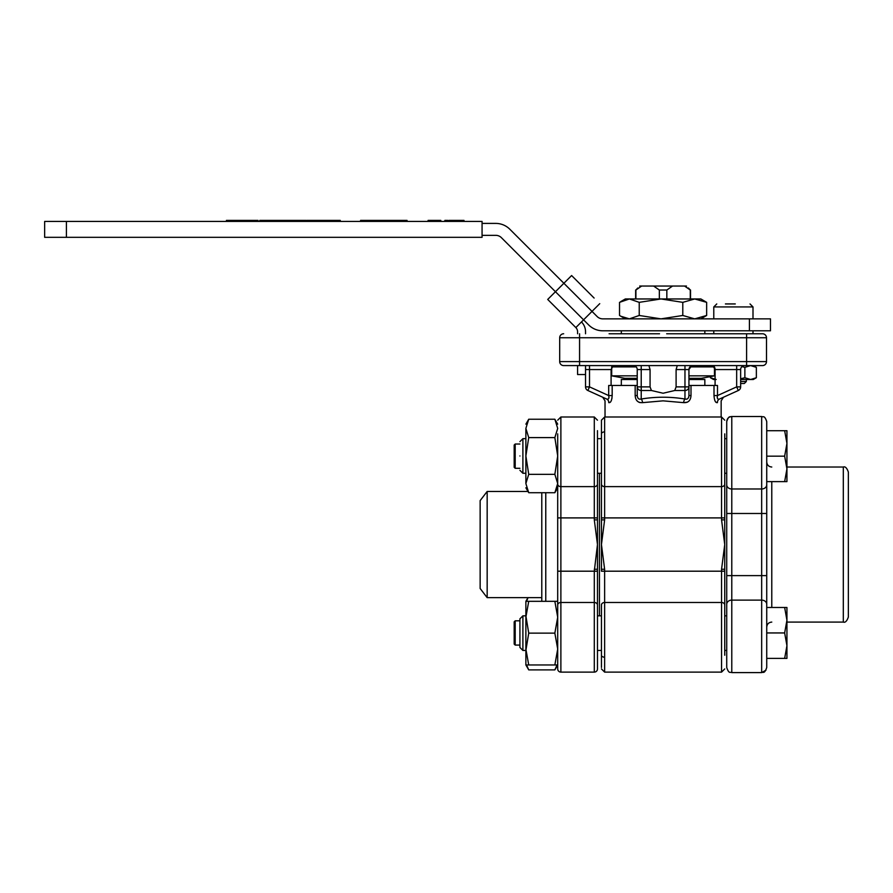 <?xml version="1.0" encoding="UTF-8"?>
<svg xmlns="http://www.w3.org/2000/svg" width="893" height="893" viewBox="0 0 893 893"><rect width="100%" height="100%" fill="white"/><g stroke="black" fill="none" stroke-linecap="round" stroke-linejoin="round"><path stroke-width="1.34" d="M735.285 303.944L725.417 303.944M604.628 431.899A3.181 1.965 180 0 0 601.447 433.864L601.447 455.966C601.447 480.847 601.447 480.847 601.447 455.966L601.447 484.129A3.181 2.5 0 0 0 604.628 486.629L721.555 486.629L721.555 416.998L724.736 420.179L721.555 416.998L604.628 416.998L604.628 517.907L721.555 517.907L721.555 519.86L724.736 519.86L724.736 544.551L721.555 569.254L721.555 571.196L724.736 571.196L724.736 569.254L721.555 569.254M724.736 519.86L724.736 433.864M601.447 650.439L597.473 650.439L597.473 668.935L597.473 604.985L597.473 668.935A3.181 3.181 0 0 1 594.291 672.116A3.181 3.181 0 0 0 597.473 668.935L597.473 650.439L601.447 650.439L601.447 667.473L601.447 604.985A3.181 2.5 180 0 1 604.628 602.485L604.628 672.116L601.447 668.935L604.628 672.116L721.555 672.116L721.555 602.485A3.181 2.5 0 0 1 724.736 604.985L724.736 571.196M724.736 655.239L724.736 604.985M557.701 620.814L557.701 571.196L560.882 571.196L560.882 672.116A3.181 3.181 0 0 1 557.701 668.935A3.181 3.181 0 0 0 560.882 672.116L594.291 672.116L594.291 602.485L560.882 602.485A3.181 2.5 180 0 0 557.701 604.985L557.701 668.935L557.701 664.961L554.854 669.884L528.723 669.884L526.524 664.961M557.701 605.588L557.701 468.3M666.669 333.77L753 333.77L753 330.79M625.312 318.857L619.53 315.475L619.53 302.347L629.375 298.965L625.312 298.965L620.747 301.6M646.789 333.77L609.093 333.77L621.327 333.77L621.327 330.79M704.845 330.79L704.845 333.77L717.09 333.77L679.394 333.77M609.093 333.77L659.514 333.77M700.871 298.965L706.653 302.347L694.721 298.965L629.375 298.965L639.232 302.347L661.01 298.965L682.788 302.347L694.721 298.965L700.871 298.965M677.274 365.583L676.101 369.557L676.101 386.881L674.751 390.509L663.086 393.233L651.421 390.509L650.071 386.881L650.071 369.557L648.91 365.583M612.442 365.851L611.694 366.755M611.091 385.475L611.091 369.557L613.268 365.583M634.677 365.851L636.486 367.235M715.829 402.185L717.425 402.643C715.483 402.944 714.344 400.577 714.009 395.566L714.009 385.475L688.938 385.475L688.938 395.566L691.003 395.566C690.657 400.577 688.168 402.933 683.558 402.643L663.086 400.845L642.614 402.643C638.015 402.944 635.537 400.577 635.169 395.566L637.234 395.566C637.513 398.468 638.841 399.618 641.219 399.026L641.219 390.509A3.974 3.628 180 0 1 637.234 386.881L637.234 387.462M686.36 399.204L684.964 399.026A3.974 1.384 -80.3 0 0 683.558 402.643L687.431 402.163M717.425 402.643C722.404 400.243 722.404 400.243 717.425 402.643C722.404 400.243 722.404 400.243 717.425 402.643A3.974 3.672 -114.4 0 1 719.512 399.026C724.803 396.626 724.803 396.626 719.512 399.026C724.803 396.626 724.803 396.626 719.512 399.026L738.31 390.509L736.669 386.881L740.643 386.881A3.974 3.974 0 0 1 738.31 390.509L719.512 399.026C717.604 399.618 716.934 398.468 717.492 395.566L714.009 395.566M704.845 385.475L704.845 379.503L688.938 379.503M740.643 381.49L746.325 381.49L746.325 379.503M689.965 366.9L714.478 366.9L707.524 365.583M701.251 379.503L701.251 378.331L688.938 378.331M599.46 473.268L599.46 615.835M604.628 569.254L604.628 571.196L721.555 571.196L721.555 602.485L604.628 602.485L604.628 571.196L601.447 571.196L601.447 569.254L604.628 569.254L601.447 544.551L601.447 519.86L604.628 519.86L604.628 517.907L601.447 517.907L601.447 484.129M597.473 504.779L597.473 473.268L601.447 473.268L601.447 519.86M724.736 517.907L721.555 517.907L721.555 486.629A3.181 2.5 0 0 0 724.736 484.129L724.736 473.268L726.723 473.268L726.723 604.304L726.723 575.617L761.673 575.617L761.673 513.486L731.78 513.486L731.78 672.596C730.24 671.625 729.079 674.416 726.723 667.54L726.723 604.304A5.045 4.186 180 0 1 731.78 600.118L761.673 600.118L761.673 575.617L766.73 575.617L766.73 667.54C764.352 674.427 763.191 671.625 761.673 672.596L761.673 600.118A5.045 4.186 0 0 1 766.73 604.304M740.643 383.477L744.338 383.477L746.325 381.49M688.938 375.841L714.478 375.841L714.478 366.9M601.447 438.664L597.473 438.664L597.473 430.66L597.473 604.985A3.181 2.5 180 0 0 594.291 602.485L594.291 571.196L560.882 571.196L560.882 517.907L557.701 517.907L557.701 483.526L554.854 492.713L528.723 492.713L525.877 483.526C525.877 489.185 525.877 489.185 525.877 483.526L528.723 474.339L525.877 455.966L525.877 483.526M597.473 455.966C597.473 433.652 597.473 433.652 597.473 455.966C597.473 478.291 597.473 478.291 597.473 455.966M557.701 433.864L557.701 484.129A3.181 2.5 180 0 0 560.882 486.629L560.882 517.907L594.291 517.907L594.291 416.998L560.882 416.998L560.882 486.629L594.291 486.629A3.181 2.5 180 0 0 597.473 484.129L597.473 519.86L594.291 519.86L597.473 544.551L594.291 571.196L597.473 571.196L597.473 615.835L601.447 615.835M601.447 633.137C601.447 658.018 601.447 658.018 601.447 633.137C601.447 608.267 601.447 608.267 601.447 633.137M724.736 650.439L726.723 650.439L724.736 650.439M724.736 615.835L726.723 615.835M557.701 617.23L557.701 601.324L554.854 601.324L557.701 617.23L554.854 633.137L557.701 649.044L554.854 664.961L528.723 664.961L525.877 649.044L525.877 664.961L528.723 664.961M541.783 492.713L541.783 601.324M527.997 491.463L487.165 491.463L487.165 597.651L541.783 597.651M522.896 473.268L519.916 470.287L522.896 473.268L525.877 473.268L522.896 473.268L522.896 438.664L525.877 438.664M522.896 633.137L522.896 650.439L525.877 650.439L528.723 633.137L525.877 615.835L522.896 615.835L522.896 633.137M487.165 491.463L480.144 500.605L480.144 588.498L487.165 597.651M522.896 615.835L519.916 618.827L519.916 647.458L522.896 650.439L525.877 650.439M519.916 455.966C519.916 437.503 519.916 437.503 519.916 455.966C519.916 474.44 519.916 474.44 519.916 455.966M525.877 428.417L525.877 455.966L528.723 437.603L525.877 428.417C525.877 422.746 525.877 422.746 525.877 428.417L528.723 419.23L554.854 419.23L557.701 428.417L554.854 437.603L528.723 437.603M525.877 617.23L528.723 601.324L525.877 601.324L525.877 649.044M526.524 601.324L528.042 597.651M528.723 474.339L554.854 474.339L557.701 483.526M554.854 437.603L557.701 455.966L554.854 474.339M554.854 664.961L557.701 664.961M554.854 633.137L528.723 633.137M554.854 601.324L528.723 601.324M557.053 664.961L554.854 669.884M594.291 569.254L597.473 569.254M597.473 615.835L597.473 584.323M724.736 569.254L724.736 544.551L721.555 519.86M604.628 519.86L601.447 544.551L601.447 569.254M637.234 378.331L624.933 378.331L611.694 375.841L637.234 375.841M611.694 375.841L611.694 366.9L636.218 366.9M601.447 436.677L601.447 420.179L604.628 416.998L601.447 420.179M637.234 379.503L621.327 379.503L621.327 385.475M740.643 379.503L753.279 379.503L756.36 377.728L750.622 379.503L744.874 377.728L740.643 378.766M716.175 379.503L710.437 377.728L713.507 379.503L715.081 379.503M579.568 333.77L579.568 337.744L746.604 337.744L746.604 361.609L559.688 361.609A3.974 3.974 0 0 0 563.662 365.583L579.568 365.583L579.568 337.744L559.688 337.744A3.974 3.974 0 0 1 563.662 333.77A3.974 3.974 0 0 0 559.688 337.744L559.688 361.609A3.974 3.974 0 0 0 563.662 365.583L577.581 365.583L577.581 374.535L585.54 374.535L585.54 386.881A3.974 3.974 180 0 0 587.873 390.509L606.671 399.026C601.38 396.626 601.38 396.626 606.671 399.026A3.974 3.672 -65.6 0 1 608.758 402.643C603.78 400.243 603.78 400.243 608.758 402.643L610.354 402.185M605.03 416.998L605.03 400.845L602.686 397.218L587.873 390.509L589.514 386.881L589.514 369.557L585.54 369.557M688.47 288.026L690.278 290.024L684.563 286.039L672.552 286.039L666.837 290.024L666.837 298.965M659.335 298.965L659.335 290.024L653.631 286.039L641.62 286.039L635.905 290.024L637.714 288.026M710.437 376.6L710.437 377.728L713.786 379.179M717.191 397.184L717.492 395.566L736.669 386.881L736.669 369.557L715.081 369.557L715.081 385.475M606.671 399.026C608.568 399.618 609.249 398.468 608.691 395.566L608.691 385.475L612.174 385.475L612.174 395.566L608.691 395.566L589.514 386.881L585.54 386.881M612.174 395.566C611.839 400.577 610.7 402.933 608.758 402.643M611.895 398.624L612.174 395.577M608.993 397.262L608.881 398.111M688.938 395.599L688.682 397.262M638.752 402.163L640.024 402.609M577.246 281.172L571.62 275.546L547.71 299.445L575.84 327.575A5.961 5.961 0 0 1 577.581 331.794L577.581 333.77M594.113 298.05L571.62 275.546M599.739 303.665L575.84 327.575M714.009 385.475L717.492 385.475L717.492 395.566M740.643 386.881L740.643 369.557L736.669 369.557L736.669 365.583M612.174 385.475L637.234 385.475M756.36 377.728L756.36 367.358L750.622 365.583L747.709 365.583M741.96 366.61L744.874 367.358L750.622 365.583M744.874 367.358L744.874 377.728M642.614 402.643A3.974 1.384 80.3 0 0 641.219 399.026C655.797 396.626 670.386 396.626 684.964 399.026C687.342 399.618 688.67 398.468 688.938 395.566L688.938 369.557L691.495 365.851M585.54 374.535L585.54 365.583M688.938 385.475L688.938 369.557L684.964 369.557L684.964 386.881L688.938 386.881A3.974 3.628 180 0 1 684.964 390.509L684.964 386.881L676.101 386.881M633.26 365.583A3.974 3.974 0 0 1 637.234 369.557L637.234 395.566M686.471 286.039L684.563 286.039M687.766 288.026L690.278 290.024L690.278 298.965M659.335 290.024L666.837 290.024M672.552 286.039L653.631 286.039M641.62 286.039L639.712 286.039M744.617 365.583A3.974 3.974 0 0 0 740.643 369.557A3.974 3.974 0 0 1 744.617 365.583M712.904 365.583L715.081 369.557L714.992 368.396M692.923 365.583A3.974 3.974 0 0 0 688.938 369.557M714.913 367.938L713.038 365.594M585.54 333.77L585.54 331.794A13.92 13.92 0 0 0 581.455 321.949M635.905 290.024L635.905 298.965M579.568 365.583L762.522 365.583A3.974 3.974 0 0 0 766.495 361.609L766.495 337.744A3.974 3.974 0 0 0 762.522 333.77L746.604 333.77L746.604 337.744L766.495 337.744M700.871 318.857L706.653 315.475L694.721 318.857L682.788 315.475L661.01 318.857L639.232 315.475L629.375 318.857L620.747 316.222M706.653 315.475L706.653 302.347M682.788 302.347L682.788 315.475M639.232 315.475L639.232 302.347M749.417 318.857L749.417 330.79L770.469 330.79L770.469 318.857L602.753 318.857A7.959 7.959 0 0 1 597.127 316.524L509.825 229.233A19.88 19.88 0 0 0 495.771 223.406L482.064 223.406M482.064 235.339L495.771 235.339A7.959 7.959 0 0 1 501.397 237.661L588.688 324.963A19.88 19.88 0 0 0 602.753 330.79L749.417 330.79M786.934 622.086L843.305 622.086L843.305 467.028C845.225 466.28 846.91 467.965 848.35 472.073L848.35 600.107M766.73 658.398L784.657 658.398L786.934 645.672L784.657 632.947L786.934 620.222L784.657 607.486L766.73 607.486L766.73 421.563L766.73 513.486L761.673 513.486L761.673 416.518C763.214 417.489 764.375 414.698 766.73 421.563C764.352 414.676 763.191 417.489 761.673 416.518L731.78 416.518L731.78 488.984L761.673 488.984A5.045 4.186 0 0 0 766.73 484.81M726.723 484.81A5.045 4.186 180 0 0 731.78 488.984L731.78 513.486L726.723 513.486L726.723 421.563L726.723 438.664L724.736 438.664M848.35 544.551L848.35 617.041C846.91 621.137 845.225 622.823 843.305 622.086M766.73 481.617L784.657 481.617L786.934 468.892L784.657 456.167L786.934 443.43L784.657 430.705L786.934 430.705L786.934 443.43L784.657 456.167L766.73 456.167M515.194 468.3L514.178 467.296L514.178 445.038L515.194 444.022L515.194 468.3L519.916 468.3M786.934 443.43L786.934 481.617L784.657 481.617M766.73 430.705L784.657 430.705M515.194 645.081L514.178 644.076L514.178 621.818L515.194 620.814L515.194 645.081L519.916 645.081M784.657 632.947L766.73 632.947M784.657 607.486L786.934 607.486L786.934 658.398L784.657 658.398M66.406 221.419L482.064 221.419L482.064 237.326L44.65 237.326L44.65 221.419L66.406 221.419L66.406 237.326M464.003 221.419L464.003 220.404L457.629 220.404L457.629 221.419M460.855 220.404L460.855 221.419M457.629 220.404L451.724 220.404L451.724 221.419M452.271 220.404L452.271 221.419M456.267 220.404L456.267 221.419M456.39 220.404L456.39 221.419M444.859 221.419L444.859 220.404L447.817 220.404L447.817 221.419M451.724 220.404L448.9 220.404L448.9 221.419M340.278 221.419L340.278 220.404L329.818 220.404L329.818 221.419M329.818 220.404L327.363 220.404L327.363 221.419M331.102 220.404L331.102 221.419M333.803 220.404L333.803 221.419M338.358 220.404L338.358 221.419M327.363 220.404L325.085 220.404L325.085 221.419M325.085 220.404L319.582 220.404L319.582 221.419M319.582 220.404L307.906 220.404L307.906 221.419M323.121 220.404L323.121 221.419M302.749 221.419L302.749 220.404L306.288 220.404L306.288 221.419M302.749 220.404L292.368 220.404L292.368 221.419M300.461 220.404L300.461 221.419M292.368 220.404L262.575 220.404L262.575 221.419M289.455 220.404L289.455 221.419M274.385 220.404L274.385 221.419M255.755 221.419L255.755 220.404L258.044 220.404L258.044 221.419M255.755 220.404L226.431 220.404L226.431 221.419M228.898 220.404L228.898 221.419M237.65 220.404L237.65 221.419M241.992 220.404L241.992 221.419M242.472 220.404L242.472 221.419M252.217 220.404L252.217 221.419M307.906 220.404L307.784 221.419M307.784 220.404L306.924 220.404L306.924 221.419M262.575 220.404L261.828 220.404L261.828 221.419M261.828 220.404L259.751 220.404L259.751 221.419M360.571 221.419L360.571 220.404L407.063 220.404L407.063 221.419M400.589 220.404L400.589 221.419M428.082 221.419L428.082 220.404L431.81 220.404L431.81 221.419M431.81 220.404L440.807 220.404L440.807 221.419M753 318.857L753 306.924L713.786 306.924L716.766 303.944M545.768 601.324L545.768 492.713M691.003 385.475L691.003 395.566M604.628 657.203A3.181 1.965 180 0 1 601.447 655.239M597.473 517.907L594.291 517.907L594.291 519.86M611.091 369.557L589.514 369.557L589.514 365.583M635.169 395.566L635.169 385.475M637.234 386.881L641.219 386.881L641.219 390.509L651.421 390.509M650.071 386.881L641.219 386.881L641.219 369.557L637.234 369.557M684.964 365.583L684.964 369.557L676.101 369.557M650.071 369.557L641.219 369.557L641.219 365.583M674.751 390.509L684.964 390.509L684.964 399.026M766.495 361.609L746.604 361.609L746.604 365.583M771.775 481.617L771.775 607.486M292.1 220.404L292.1 221.419M723.486 397.218L721.153 400.845L721.153 416.998M701.251 378.331L714.478 375.841M519.916 441.655L522.896 438.664M519.916 647.458L522.896 650.439M525.877 424.153L528.723 419.23M525.877 487.79L528.723 492.713M525.877 664.961L528.723 669.884M525.877 601.324L527.997 597.651M557.701 424.153L554.854 419.23M557.701 487.79L554.854 492.713M560.882 416.998L557.701 420.179L560.882 416.998M721.555 672.116L724.736 668.935L721.555 672.116L604.628 672.116M594.291 416.998L597.473 420.179L594.291 416.998M624.933 379.503L624.933 378.331M618.659 365.583L611.694 366.9M753.279 365.583L756.36 367.358M713.373 365.661L712.034 366.443M690.535 290.024L690.535 298.965M635.649 290.024L635.649 298.965M753 306.924L750.02 303.944M713.786 333.77L713.786 330.79M713.786 318.857L713.786 306.924M771.775 622.086C768.706 622.388 767.031 624.073 766.73 627.143M726.723 667.54C729.079 674.416 730.24 671.625 731.78 672.596L761.673 672.596L766.015 670.13M843.305 467.028L786.934 467.028M731.78 416.518C728.71 416.808 727.025 418.493 726.723 421.563C729.079 414.698 730.24 417.489 731.78 416.518M771.775 467.028C768.706 466.726 767.031 465.041 766.73 461.971M515.194 444.022L519.916 444.022M514.178 621.818L515.194 620.814L519.916 620.814"/></g></svg>
